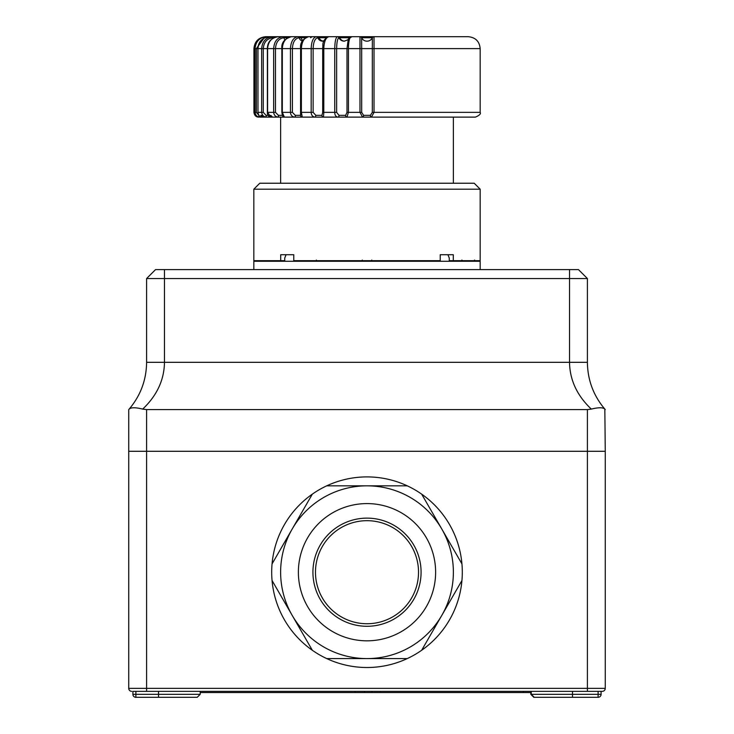 <?xml version="1.0" encoding="UTF-8"?>
<svg xmlns="http://www.w3.org/2000/svg" width="734" height="734" viewBox="0 0 734 734"><rect width="100%" height="100%" fill="white"/><g stroke="black" fill="none" stroke-linecap="round" stroke-linejoin="round"><path stroke-width="1.1" d="M158.516 697.3L158.516 694.318L200.208 694.318L197.235 697.3L135.882 697.3A2.982 2.982 0 0 1 132.9 694.318L132.9 691.345L135.882 691.345L135.882 694.318L158.516 694.318L158.516 691.345M132.9 691.345L602.293 691.345L601.1 691.345L601.1 694.318A2.982 2.982 0 0 1 598.118 697.3L534.251 697.3L531.242 694.318L531.242 691.345M530.81 692.538L530.81 694.318L598.118 694.318L598.118 691.345L601.1 691.345M146.598 409.59L146.598 688.364L128.734 688.364A2.982 2.982 0 0 0 131.707 691.345A2.982 2.982 0 0 1 128.734 688.364A2.982 2.982 0 0 0 131.707 691.345A2.982 2.982 0 0 1 128.734 688.364L128.734 451.291L605.266 451.291L605.266 688.364A2.982 2.982 0 0 1 602.293 691.345A2.982 2.982 0 0 0 605.266 688.364L587.402 688.364L587.402 409.59L591.32 409.095C577.062 395.58 569.795 379.992 569.529 362.312L569.529 278.544L146.598 278.544L146.598 362.312C146.387 379.992 140.579 395.58 129.166 409.095L128.734 409.59L129.166 409.095C131.092 407.342 135.597 407.342 142.68 409.095L146.598 409.59L587.402 409.59M555.757 697.3L533.792 697.3L530.81 694.318M531.242 692.538L523.36 692.538L523.36 691.345M523.36 692.538L380.405 692.538L380.405 691.345M380.405 692.538L372.028 692.538L372.028 691.345M372.028 692.538L200.208 692.538M364.559 692.538L364.559 691.345M354.926 692.538L354.926 691.345M579.952 271.094L578.465 269.607L164.471 269.607L164.471 362.312C164.205 379.992 156.938 395.58 142.68 409.095M569.529 269.607L569.529 278.544L587.402 278.544L587.402 362.312C587.613 379.992 593.421 395.58 604.834 409.095L605.266 451.291L128.734 451.291L128.734 409.59M146.598 278.544L155.535 269.607L164.471 269.607M605.266 409.59L604.834 409.095C602.935 407.342 598.43 407.342 591.32 409.095M138.01 408.113L135.946 407.856M133.964 407.765L132.313 407.856M603.073 408.113L601.742 407.856M600.036 407.765L598.127 407.856M587.402 278.544L578.465 269.607M312.345 650.287L272.057 580.502A95.31 95.31 0 0 0 326.713 658.581L367 658.581A86.373 86.373 0 0 0 453.373 572.208A86.373 86.373 0 0 0 367 485.835L356.852 485.835M421.655 494.129L441.804 529.021A86.373 86.373 0 0 0 280.627 572.208A86.373 86.373 0 0 0 441.804 615.395A86.373 86.373 0 0 0 441.804 529.021L461.943 563.914A95.31 95.31 0 0 0 312.345 494.129A95.31 95.31 0 0 0 272.057 580.502M326.713 658.581A95.31 95.31 0 0 0 461.943 563.914M407.287 658.581L356.852 658.581M367 640.828A68.62 68.62 0 0 0 435.62 572.208A68.62 68.62 0 0 0 367 503.588A68.62 68.62 0 0 0 298.38 572.208A68.62 68.62 0 0 0 367 640.828M367 626.285A54.077 54.077 0 0 0 421.077 572.208A54.077 54.077 0 0 0 367 518.131A54.077 54.077 0 0 0 312.923 572.208A54.077 54.077 0 0 0 367 626.285M367 623.735A51.527 51.527 0 0 0 418.527 572.208A51.527 51.527 0 0 0 367 520.681A51.527 51.527 0 0 0 315.473 572.208A51.527 51.527 0 0 0 367 623.735A51.527 51.527 0 0 1 315.473 572.208A51.527 51.527 0 0 1 367 520.681M421.655 650.287L461.943 580.502M312.345 494.129L272.057 563.914M326.713 485.835L407.287 485.835M259.322 260.671A1.193 1.193 0 0 1 258.285 261.267M480.174 269.607L480.174 261.267L253.826 261.267L253.826 269.607M362.238 260.075L362.238 261.267M371.762 261.267L371.762 260.075M460.447 260.671L460.833 261.267M463.2 261.267L461.851 260.075M417.628 261.267L417.628 260.671M316.372 260.671L316.372 260.075M273.167 261.267L273.553 260.671M259.781 183.234L474.219 183.234L480.174 189.188L253.826 189.188L259.781 183.234M253.826 189.188L253.826 260.671L284.728 260.671L284.728 258.047L286.086 254.716M447.914 254.716L449.272 258.047L449.272 260.671L453.291 260.671L453.291 254.716L440.235 254.716L440.235 260.671L293.765 260.671L293.765 254.716L280.709 254.716L280.709 260.671M453.291 260.671L480.174 260.671L480.174 189.188M263.965 38.186L256.359 48.609L257.973 48.609L257.973 112.348C258.46 115.421 259.79 117.018 261.965 117.119L260.093 117.119C257.212 117.018 255.524 115.431 255.047 112.348L255.047 48.609C255.716 41.499 259.515 37.526 266.451 36.7L272.323 36.7M277.874 36.7L272.479 36.7A1.789 0.752 90 0 1 273.167 37.728L272.947 37.737C267.057 38.452 263.836 42.077 263.267 48.609L267.589 48.609L267.589 112.348L270.818 117.119L261.965 117.119C259.267 116.559 257.909 114.972 257.9 112.348L261.653 112.348L261.653 48.609C262.267 41.499 265.791 37.526 272.222 36.7L268.607 36.7M267.378 112.348L267.378 48.609C267.433 42.021 271.029 38.049 278.14 36.7A1.789 0.734 88.5 0 1 278.149 36.7L283.076 36.7A1.789 1.101 90 0 1 284.067 37.728L283.884 37.737C278.782 38.452 275.984 42.077 275.479 48.609L282.315 48.609L282.315 112.348L284.37 117.119L270.699 117.119C268.332 116.339 267.222 114.752 267.378 112.348L273.663 112.348L273.663 48.609C274.195 41.499 277.259 37.526 282.847 36.7L280.893 36.7M283.076 36.7L297.976 36.7A1.789 1.385 90 0 1 299.233 37.728L299.077 37.737C295.022 38.452 292.793 42.077 292.398 48.609L301.371 48.609L301.371 112.348L302.28 117.119L284.37 117.119A1.789 1.78 90 0 1 282.682 115.88M310.601 36.7L316.409 36.7A1.789 1.606 90 0 1 317.868 37.728L317.758 37.737C314.95 38.452 313.409 42.077 313.134 48.609L322.694 48.609L322.951 45.086M297.6 36.7L337.438 36.7A1.789 1.743 90 0 1 339.016 37.728L338.961 37.737C337.548 38.452 336.768 42.077 336.631 48.609L346.989 48.609L348.283 39.113L350.88 36.709A1.789 1.734 84.2 0 1 351.045 36.7C349.457 37.526 348.586 41.499 348.43 48.609L348.43 112.348L346.962 117.119L302.28 117.119A1.789 1.716 90 0 1 300.564 115.33L300.793 114.889M308.592 36.709A1.789 1.376 87.9 0 1 308.656 36.7L308.702 36.7C304.243 37.526 301.802 41.499 301.371 48.609L313.134 48.609L313.134 112.348L315.803 115.33L315.528 117.119C312.794 117.018 311.335 115.431 311.17 112.348L311.17 48.609C311.464 41.499 313.17 37.526 316.281 36.7L328.896 36.7C325.795 37.526 324.089 41.499 323.795 48.609L336.631 48.609L336.631 112.348L338.98 115.33A1.789 0.67 90 0 1 338.31 117.119C335.998 117.018 334.805 115.431 334.75 112.348L334.75 48.609C334.897 41.499 335.777 37.526 337.374 36.7L359.981 36.7A1.789 1.789 -25.1 0 1 361.605 37.737L361.678 48.609L372.322 48.609L372.395 37.728L361.605 37.737A5.955 5.955 0 0 0 372.395 37.737A1.789 1.789 25.1 0 1 374.019 36.7L299.692 36.7L312.161 36.7L310.546 37.728M363.587 115.33A1.789 1.028 90 0 1 362.559 117.119L359.981 112.348L359.981 48.609L361.678 48.609L361.678 112.348L363.587 115.33L370.413 115.33L372.322 112.348L480.174 112.348L480.174 48.609L374.019 48.609L374.019 112.348L371.441 117.119L346.962 117.119A1.789 1.33 90 0 1 345.631 115.33L346.989 112.348L346.989 48.609L359.981 48.609L359.981 36.7L468.264 36.7C475.504 37.406 479.476 41.379 480.174 48.609M265.598 36.755L265.589 36.7C258.496 37.526 254.615 41.499 253.936 48.609L253.936 112.348C254.423 115.421 255.982 117.018 258.616 117.119C256.074 117.073 254.514 115.486 253.936 112.348L256.359 112.348L258.9 115.33M266.956 117.119C263.845 117.018 262.084 115.431 261.653 112.348L263.267 112.348L266.057 115.33A1.789 0.89 90 0 0 266.956 117.119M278.911 117.119C275.764 117.018 274.021 115.431 273.663 112.348L275.479 112.348L278.388 115.33A1.789 0.523 90 0 0 278.911 117.119M291.444 36.709A1.789 1.083 88.3 0 1 291.471 36.7L291.49 36.7C285.902 37.526 282.847 41.499 282.315 48.609L292.398 48.609L292.398 112.348L295.261 115.33L295.38 117.119C292.371 117.018 290.728 115.431 290.453 112.348L290.453 48.609C290.884 41.499 293.325 37.526 297.793 36.7L299.692 36.7A1.789 1.385 90 0 1 300.949 37.728L299.233 37.728M322.694 112.348L323.795 112.348L323.501 117.119A1.789 1.56 90 0 1 321.942 115.33L322.694 112.348L322.694 48.609L323.795 48.609L323.795 112.348L336.631 112.348M282.608 36.7L286.443 36.7M269.938 36.7L267.286 36.7M268.855 36.7L284.939 36.7M265.882 36.728L266.937 37.021M269.644 36.7L269.36 36.7C262.433 37.526 258.634 41.499 257.973 48.609L257.9 48.609C258.285 41.737 262.111 37.764 269.36 36.7L274.956 36.7A1.789 0.752 90 0 1 275.452 37.131M337.438 36.7L351.907 36.7L350.292 37.728M351.045 36.7L359.981 36.7A1.789 1.789 0 0 1 361.605 37.728M372.395 37.728A1.789 1.789 0 0 1 374.019 36.7L374.019 48.609L372.322 48.609L372.322 112.348M278.406 36.7L278.14 36.7C271.727 37.526 268.213 41.499 267.589 48.609L275.479 48.609L275.479 112.348M260.827 117.119L280.627 117.119L280.627 183.234M480.174 112.348C481.1 113.788 479.513 115.376 475.412 117.119L371.441 117.119A1.789 1.028 90 0 1 370.413 115.33M306.005 117.119L296.518 117.119M471.145 117.119L457.732 117.119M295.261 115.33L300.564 115.33L300.619 48.609C299.977 42.866 302.656 38.893 308.656 36.7A1.789 1.376 87.9 0 1 308.702 36.7M254.946 48.609L255.882 44.196M349.081 37.728L339.016 37.728M326.318 37.728L317.868 37.728M305.472 37.728L300.949 37.728A5.955 4.633 -90 0 0 302.858 40.388M287.691 37.728L284.067 37.728M258.909 115.421A1.789 1.22 90 0 0 260.12 117.119M146.598 691.345L146.598 688.364L587.402 688.364L587.402 691.345M572.511 697.3L572.511 691.345M601.1 694.318A2.982 2.982 0 0 1 598.118 697.3L598.118 694.318L601.1 694.318M135.882 694.318L135.882 697.3A2.982 2.982 0 0 1 132.9 694.318L135.882 694.318M146.598 362.312L587.402 362.312M272.222 36.7A1.789 0.771 88.5 0 1 272.947 37.737A5.955 2.514 -90 0 0 273.048 38.196M282.847 36.7A1.789 1.119 88.2 0 1 283.884 37.737A5.955 3.67 -90 0 0 284.957 39.92M297.793 36.7A1.789 1.404 87.8 0 1 299.077 37.737A5.955 4.633 -90 0 0 302.445 41.076M316.281 36.7A1.789 1.615 86.8 0 1 317.758 37.737A5.955 5.358 -90 0 0 322.611 41.168L324.465 40.544M337.374 36.7A1.789 1.743 83.6 0 1 338.961 37.737A5.955 5.808 -90 0 0 344.218 41.168C347.815 39.92 349.182 39.214 348.311 39.058M282.03 112.348L292.398 112.348M300.656 112.348L313.134 112.348M346.989 112.348L361.678 112.348M256.359 112.348L256.359 48.609L253.936 48.609C254.597 41.508 258.487 37.535 265.589 36.7L265.589 36.7M263.267 112.348L263.267 48.609L257.973 48.609M338.053 36.7A1.789 1.743 90 0 1 339.631 37.728A5.955 5.808 -90 0 0 344.549 41.159M338.98 115.33L345.631 115.33M317.611 36.7A1.789 1.606 90 0 1 319.061 37.728A5.955 5.358 -90 0 0 323.199 41.113M315.803 115.33L321.942 115.33M285.232 36.7A1.789 1.101 90 0 1 286.223 37.728A5.955 3.67 -90 0 0 286.489 38.498M278.388 115.33L282.425 115.33L281.865 112.348L281.865 48.609C281.241 42.737 284.443 38.764 291.471 36.7A1.789 1.083 88.3 0 1 291.49 36.7M273.92 37.728L273.167 37.728M266.057 115.33L268.158 115.33M257.973 112.348L257.9 48.609M253.936 112.348L253.936 48.609M200.208 694.318L200.208 691.345M474.522 260.075L475.715 261.267M453.373 183.234L453.373 117.119M322.923 45.269L322.841 45.912M329.025 36.7L328.823 36.709C324.657 38.471 322.666 41.526 322.85 45.875M300.619 48.609L300.793 114.899M282.599 115.321L282.746 116.018L282.425 115.311M269.029 115.33L270.818 117.119M260.799 115.33L262.579 117.119M261.699 115.33L263.478 117.119M270.791 115.33L272.571 117.119"/></g></svg>
